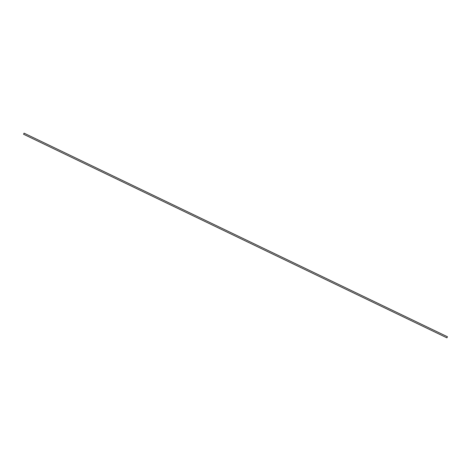 <?xml version="1.0" encoding="UTF-8"?>
<svg xmlns="http://www.w3.org/2000/svg" width="471" height="471" viewBox="0 0 471 471"><rect width="100%" height="100%" fill="white"/><g stroke="black" fill="none" stroke-linecap="round" stroke-linejoin="round"><path stroke-width="0.71" d="M23.55 134.241L24.08 133.152L23.556 134.247L446.926 337.848L447.45 336.753L24.08 133.152"/></g></svg>
